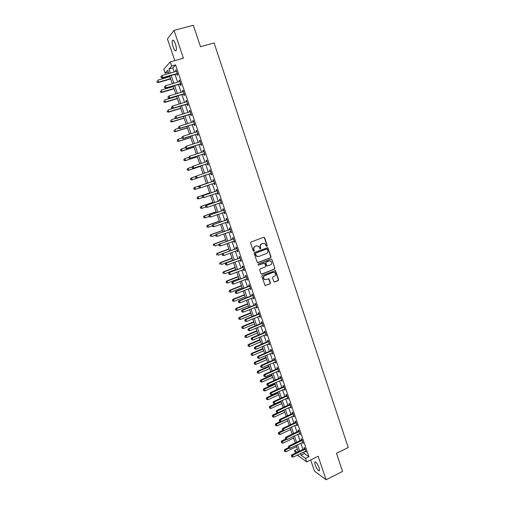 <?xml version="1.0" encoding="UTF-8"?>
<svg xmlns="http://www.w3.org/2000/svg" width="505" height="505" viewBox="0 0 505 505"><rect width="100%" height="100%" fill="white"/><g stroke="black" fill="none" stroke-linecap="round" stroke-linejoin="round"><path stroke-width="0.76" d="M266.962 246.333L267.271 245.632L264.639 237.754L263.692 237.274L251.061 242.015L250.606 243.031L253.283 250.947L253.952 251.282L254.267 250.575L253.92 249.552C253.573 248.056 254.053 246.977 255.366 246.314L256.42 245.916L258.535 246.188L260.012 248.744L260.473 248.801L260.788 248.094L260.447 247.071C260.1 245.582 260.58 244.508 261.887 243.852L262.935 243.454L265.005 243.707L266.299 245.998L266.962 246.333M266.646 246.345L267 245.632L264.368 237.76L263.78 237.249M253.63 251.294L253.92 249.552M260.157 248.814L260.447 247.071M319.128 467.788C317.298 463.394 315.833 461.488 314.729 462.056L315.145 464.928C316.957 469.29 318.421 471.197 319.539 470.654L319.128 467.788M175.475 44.074C174.181 40.684 173.158 39.516 172.401 40.577C172.003 41.953 172.255 44.055 173.152 46.883C174.433 50.26 175.456 51.415 176.22 50.367C176.611 49.01 176.365 46.908 175.475 44.074M273.786 281.544L274.72 281.998L278.192 280.616L278.634 279.612L275.477 270.604L262.335 275.427L261.887 276.437L265.062 285.47L269.986 283.886L270.434 282.876L268.931 278.81L266.148 279.549L264.304 279.284C263.124 277.87 263.301 276.645 264.822 275.616L273.035 272.378L274.821 272.618C276.033 274.026 275.875 275.25 274.348 276.298L272.99 276.841L272.542 277.845L273.786 281.544M303.795 451.956L304.313 453.484L308.909 456.728L305.531 458.382L306.731 461.898L297.369 455.081M168.38 72.247L165.16 73.162L163.809 69.217L170.242 61.888L183.435 58.189L174.023 30.388L193.32 25.25L200.504 46.731L214.095 42.969L348.229 447.512L336.475 453.326L342.535 471.449L326.104 479.75L318.156 456.274L306.731 461.898M170.242 61.888L171.65 66.004L168.954 68.977L170.374 73.124M308.909 456.728L175.538 64.905L171.65 66.004M270.56 257.802L271.008 256.799L267.801 247.696L254.57 252.412L254.116 253.422L257.342 262.556L258.023 262.65L270.56 257.802L270.731 256.786L267.82 248.088L267.271 247.583M271.93 259.564L274.827 268.231L274.385 269.234L261.899 274.139L260.952 273.672L259.69 269.948L260.144 268.938L265.232 266.949L265.68 265.946L264.576 263.092L258.598 265.062L258.118 264.999L258.251 264.027L270.996 259.09L271.93 259.564L274.827 268.231M310.676 459.954L314.489 471.152L326.104 479.75M174.023 30.388L167.439 38.973L174.799 60.606M175.538 64.905L172.786 67.891L174.2 72.032M175.001 74.386L177.665 82.208M178.454 84.524L181.125 92.346M181.901 94.618L184.571 102.446M185.335 104.68L187.999 112.501M188.75 114.698L191.42 122.519M192.152 124.678L194.823 132.499M195.549 134.62L198.213 142.442M198.926 144.525L201.59 152.346M202.29 154.391L204.954 162.212M205.642 164.22L208.306 172.035M208.982 174.01L211.645 181.813M212.315 183.782L214.96 191.534M215.641 193.522L218.261 201.217M218.949 203.231L221.556 210.869M222.25 212.902L224.832 220.483M225.533 222.535L228.102 230.053M228.809 232.13L231.353 239.597M232.066 241.687L234.598 249.098M235.317 251.212L237.823 258.566M238.549 260.7L241.043 267.997M241.775 270.15L244.25 277.39M244.988 279.568L247.437 286.752M248.189 288.948L250.619 296.082M251.376 298.291L253.788 305.367M254.552 307.602L256.95 314.628M257.714 316.875L260.094 323.85M260.87 326.116L263.225 333.035M264.008 335.326L266.35 342.188M267.139 344.498L269.462 351.31M270.257 353.633L272.561 360.393M273.356 362.741L275.648 369.445M276.456 371.813L278.722 378.466M279.536 380.846L281.79 387.449M282.604 389.847L284.845 396.4M285.666 398.824L287.888 405.319M288.715 407.756L290.918 414.207M291.751 416.663L293.935 423.064M294.781 425.538L296.946 431.889M297.798 434.376L299.945 440.676M300.797 443.182L302.931 449.437M176.794 73.983L177.242 75.302L177.709 74.828L176.043 69.942L175.582 70.429L175.955 71.533M180.241 84.114L180.689 85.427L181.169 84.985L179.509 80.112L179.035 80.573L179.42 81.703M183.681 94.201L184.129 95.514L184.615 95.098L182.961 90.25L182.482 90.679L182.873 91.828M187.109 104.251L187.551 105.558L188.043 105.173L186.402 100.337L185.909 100.741L186.313 101.922M190.518 114.263L190.959 115.563L191.464 115.209L189.823 110.393L189.325 110.765L189.735 111.971M193.914 124.236L194.356 125.537L194.867 125.202L193.238 120.411L192.727 120.752L193.15 121.983M197.303 134.172L197.739 135.466L198.263 135.163L196.634 130.385L196.117 130.7L196.546 131.956M200.674 144.07L201.11 145.358L201.64 145.08L200.018 140.327L199.494 140.611L199.93 141.892M204.033 153.93L204.468 155.205L205.005 154.959L203.389 150.225L202.858 150.484L203.294 151.765M207.378 163.746L207.814 165.021L208.357 164.807L206.747 160.085L206.21 160.319L206.646 161.594M210.711 173.531L211.147 174.799L211.696 174.61L210.099 169.907L209.55 170.116L209.979 171.384M214.032 183.277L214.467 184.54L215.023 184.375L213.432 179.692L212.87 179.875L213.306 181.137M217.339 192.986L217.769 194.248L218.337 194.109L216.752 189.438L216.184 189.596L216.613 190.858M220.634 202.656L221.064 203.913L221.638 203.799L220.06 199.153L219.486 199.279L219.915 200.535M224.542 212.327L223.949 212.296L224.346 213.539L224.927 213.457L223.355 208.824L222.774 208.925L223.197 210.175M227.206 221.929L227.616 223.134L228.203 223.077L226.638 218.463L226.044 218.532L226.474 219.782M230.469 231.517L230.873 232.691L231.467 232.66L229.908 228.064L229.308 228.108L229.731 229.352M233.727 241.068L234.118 242.211L234.724 242.204L233.165 237.628L232.559 237.647L232.982 238.884M236.971 250.587L237.344 251.698L237.962 251.717L236.409 247.153L235.797 247.147L236.22 248.384M240.197 260.069L240.563 261.148L241.188 261.186L239.641 256.647L239.023 256.616L239.439 257.847M243.416 269.512L243.776 270.56L244.401 270.63L242.861 266.103L242.236 266.047L242.652 267.271M246.623 278.924L246.97 279.934L247.608 280.029L246.068 275.522L245.436 275.44L245.853 276.658M249.817 288.298L250.152 289.283L250.796 289.397L249.268 284.908L248.624 284.801L249.041 286.013M252.999 297.641L253.327 298.588L253.977 298.733L252.45 294.257L251.806 294.125L252.216 295.337M256.174 306.945L256.483 307.861L257.14 308.025L255.625 303.568L254.968 303.417L255.379 304.622M259.33 316.212L259.633 317.102L260.296 317.291L258.781 312.848L258.124 312.671L258.535 313.87M262.474 325.447L262.77 326.306L263.44 326.52L261.931 322.095L261.262 321.887L261.672 323.086M265.611 334.651L265.895 335.472L266.571 335.711L265.068 331.305L264.393 331.078L264.803 332.271M268.736 343.817L269.007 344.612L269.689 344.871L268.193 340.477L267.511 340.231L267.915 341.418M271.848 352.945L272.107 353.715L272.801 353.999L271.311 349.624L270.617 349.346L271.021 350.533M274.947 362.047L275.894 363.089L274.411 358.733L273.716 358.43L274.12 359.61M278.034 371.112L278.981 372.147L277.504 367.804L276.797 367.482L277.201 368.656M281.115 380.145L282.055 381.174L280.584 376.844L279.871 376.503L280.269 377.671M284.176 389.14L285.117 390.163L283.652 385.852L282.933 385.485L283.33 386.653M287.231 398.104L288.172 399.127L286.707 394.828L285.981 394.437L286.379 395.598M290.28 407.036L291.215 408.053L289.756 403.773L289.024 403.356L289.416 404.518M293.31 415.937L294.238 416.941L292.786 412.68L292.054 412.244L292.445 413.399M296.334 424.806L297.256 425.803L295.81 421.555L295.065 421.101L295.463 422.249M299.339 433.637L300.267 434.635L298.821 430.399L298.076 429.919L298.461 431.068M302.343 442.443L303.265 443.428L301.826 439.211L301.068 438.712L301.46 439.849M305.329 451.211L306.245 452.196L304.818 447.992L304.054 447.468L304.439 448.604M295.438 453.067L294.554 450.485L297.054 452.284M297.369 449.128L294.554 450.485M300.456 453.578L300.98 455.112L305.531 458.382M171.176 75.479L173.859 83.319M174.648 85.635L177.331 93.469M178.107 95.748L180.784 103.582M181.554 105.816L184.23 113.657M184.982 115.853L187.658 123.687M188.397 125.852L191.079 133.68M191.805 135.807L194.482 143.641M195.195 145.724L197.872 153.558M198.572 155.603L201.249 163.437M201.937 165.444L204.613 173.278M205.289 175.248L207.965 183.069M208.634 185.038L211.292 192.803M211.974 194.797L214.606 202.505M215.294 204.512L217.914 212.163M218.608 214.196L221.203 221.79M221.903 223.848L224.485 231.378M225.192 233.455L227.749 240.929M228.462 243.025L231 250.448M231.726 252.563L234.244 259.93M234.976 262.063L237.47 269.373M238.208 271.532L240.689 278.785M241.434 280.957L243.896 288.159M244.647 290.35L247.09 297.495M247.848 299.711L250.272 306.8M251.035 309.035L253.441 316.067M254.211 318.32L256.597 325.302M257.373 327.575L259.74 334.499M260.523 336.797L262.878 343.665M263.667 345.976L265.996 352.799M266.791 355.129L269.108 361.896M269.91 364.244L272.208 370.96M273.016 373.328L275.294 379.994M276.109 382.38L278.369 388.989M279.196 391.394L281.436 397.953M282.263 400.377L284.492 406.885M285.325 409.321L287.534 415.785M288.374 418.241L290.564 424.648M291.41 427.123L293.588 433.486M294.44 435.973L296.593 442.285M297.451 444.791L299.591 451.053M168.834 73.566L167.729 70.328L165.16 73.162M298.253 451.71L296.107 445.442M295.248 442.935L293.089 436.617M292.231 434.123L290.053 427.76M289.207 425.286L287.01 418.872M286.171 416.417L283.962 409.953M283.128 407.516L280.894 401.002M280.067 398.578L277.819 392.013M276.999 389.608L274.733 382.992M273.918 380.606L271.633 373.94M270.825 371.573L268.521 364.85M267.719 362.502L265.403 355.728M264.607 353.399L262.272 346.575M261.476 344.265L259.122 337.384M258.339 335.093L255.966 328.162M255.189 325.889L252.797 318.901M252.027 316.648L249.615 309.609M248.851 307.375L246.427 300.279M245.67 298.064L243.221 290.918M242.469 288.721L240.008 281.519M239.256 279.341L236.776 272.088M236.037 269.929L233.537 262.613M232.805 260.479L230.28 253.112M228.923 249.142L217.573 253.39L218.217 255.252L229.554 250.991L227.016 243.568M226.297 241.472L223.74 233.985M223.027 231.915L220.445 224.371M219.744 222.32L217.144 214.72M216.449 212.687L213.83 205.03M213.135 203.016L210.497 195.309M209.815 193.314L207.157 185.543M206.482 183.574L203.805 175.753M203.13 173.777L200.447 165.943M199.759 163.929L197.076 156.095M196.376 154.044L193.693 146.21M192.979 144.121L190.297 136.281M189.571 134.16L186.888 126.319M186.149 124.161L183.466 116.32M182.715 114.117L180.026 106.277M179.262 104.036L176.58 96.196M175.797 93.917L173.114 86.077M172.325 83.761L169.642 75.92M172.786 67.891L168.954 68.977M304.313 453.484L300.98 455.112M175.582 70.429L176.157 70.264M179.035 80.573L179.61 80.409M182.482 90.679L183.05 90.509M185.909 100.741L186.478 100.571M189.325 110.765L189.893 110.595M192.727 120.752L193.295 120.581M196.117 130.7L196.679 130.524M199.494 140.611L200.056 140.434M202.858 150.484L203.42 150.301M206.21 160.319L206.766 160.136M209.55 170.116L210.105 169.926M214.467 184.54L215.016 184.357M217.769 194.248L218.318 194.053M221.064 203.913L221.613 203.717M224.346 213.539L224.889 213.344M227.616 223.134L228.159 222.939M230.873 232.691L231.416 232.489M234.118 242.211L234.655 242.009M237.344 251.698L237.887 251.496M240.563 261.148L241.106 260.94M243.776 270.56L244.306 270.352M246.97 279.934L247.5 279.726M250.152 289.283L250.682 289.068M253.327 298.588L253.851 298.373M256.483 307.861L257.013 307.646M259.633 317.102L260.157 316.881M262.77 326.306L263.294 326.085M265.895 335.472L266.413 335.251M269.007 344.612L269.525 344.385M272.107 353.715L272.624 353.487M275.2 362.779L275.717 362.552M278.274 371.819L278.792 371.585M281.342 380.82L281.859 380.587M284.397 389.784L284.915 389.557M287.446 398.723L287.957 398.489M290.476 407.63L290.987 407.39M293.5 416.499L294.011 416.259M296.511 425.336L297.016 425.096M299.515 434.142L300.014 433.902M302.501 442.917L303.006 442.677M305.481 451.659L305.98 451.413M263.572 243.315L262.935 243.454M260.176 247.071C259.829 245.582 260.309 244.508 261.615 243.852L262.663 243.454M257.095 245.777L256.42 245.916M253.655 249.546C253.308 248.05 253.788 246.977 255.107 246.314L256.155 245.916M257.588 262.676L270.282 257.79M267.397 249.274L266.735 248.94L255.694 253.156L255.379 253.864L256.628 256.161L258.781 256.458L266.324 253.567C267.618 252.904 268.098 251.831 267.751 250.347L267.397 249.274M257.739 256.597L256.363 256.155L255.473 254.93L255.113 253.857L255.429 253.15L266.463 248.94M261.426 274.152L274.101 269.209L274.55 268.205M264.071 262.96L258.598 265.062M270.491 264.904C272.037 263.844 272.182 262.606 270.939 261.186L269.171 260.965L266.274 262.089L265.826 263.092L266.93 265.939L270.491 264.904M269.822 260.839L269.171 260.965M267.151 266.053L266.381 265.542L265.554 263.073L266.002 262.07L268.894 260.946M271.652 259.545L271.141 259.052M273.767 272.252L273.035 272.378M265.068 279.644L264.033 279.246C262.852 277.832 263.029 276.614 264.551 275.585L272.757 272.353M265.251 285.577L269.708 283.848L270.156 282.838L268.452 278.672M274.228 282.011L277.908 280.578L278.35 279.574L274.991 270.472M169.901 76.684L157.838 80.143L158.526 82.138L158.122 82.58L170.684 78.963M157.206 81.955L156.935 81.16L157.049 82.138L158.526 82.138L170.583 78.666M158.122 82.58L157.049 82.138M160.906 76.747L161.19 77.562L160.906 76.747L162.01 75.51L176.498 71.268M161.076 76.558L162.01 75.51L162.717 77.555L162.282 78.029L176.371 73.995L177.451 74.065M177.261 73.503L162.717 77.555L161.36 77.372M161.19 77.562L162.282 78.029M173.284 86.576L161.265 90.086L161.947 92.068L161.537 92.484L174.055 88.817M160.634 91.885L160.363 91.096L160.47 92.055L161.947 92.068L173.96 88.552M161.537 92.484L160.47 92.055M176.662 96.43L164.68 99.984L165.362 101.96L164.939 102.351L177.413 98.633M164.049 101.776L163.772 100.987L163.879 101.934L165.362 101.96L177.331 98.399M164.939 102.351L163.879 101.934M172.704 108.455L168.083 109.844L168.758 111.813L168.329 112.173L180.758 108.411M167.445 111.63L167.174 110.841L167.275 111.775L168.758 111.813L180.689 108.209M168.329 112.173L167.275 111.775M164.415 86.948L164.699 87.769L164.415 86.948L165.526 85.736L179.963 81.438M164.592 86.772L165.526 85.736L166.227 87.775L165.785 88.217L179.824 84.127L180.897 84.19M180.721 83.666L166.227 87.775L164.87 87.592M164.699 87.769L165.785 88.217M167.912 97.118L168.197 97.932L167.912 97.118L169.023 95.918L183.41 91.563M168.096 96.954L169.023 95.918L169.724 97.951L169.276 98.361L183.264 94.214L184.331 94.277M184.167 93.785L169.724 97.951L168.373 97.768M168.197 97.932L169.276 98.361M171.397 107.243L171.675 108.051L171.397 107.243L172.514 106.069L186.844 101.65M171.58 107.092L172.514 106.069L173.209 108.089L172.754 108.474L186.692 104.27L187.759 104.32M187.601 103.86L173.209 108.089L171.858 107.9M171.675 108.051L172.754 108.474M175.74 118.366L171.466 119.672L172.142 121.629L171.706 121.964L184.091 118.157M170.835 121.446L170.564 120.663L170.658 121.579L172.142 121.629L184.035 117.974M171.706 121.964L170.658 121.579M174.869 117.33L175.147 118.138L174.869 117.33L175.986 116.175L190.271 111.7M175.052 117.192L175.986 116.175L176.681 118.189L176.213 118.542L190.107 114.281L191.168 114.332M191.023 113.903L176.681 118.189L175.33 118M175.147 118.138L176.213 118.542M178.757 128.238L174.844 129.457L175.519 131.414L175.071 131.717L187.418 127.86M174.206 131.224L173.935 130.441L174.029 131.344L175.519 131.414L187.368 127.714M175.071 131.717L174.029 131.344M181.983 138.016L178.202 139.21L178.877 141.154L178.416 141.438L190.726 137.53M177.571 140.964L177.299 140.188L177.388 141.078L178.877 141.154L190.682 137.411M177.116 140.302L178.202 139.21L177.299 140.188M178.416 141.438L177.388 141.078M185.316 147.713L181.554 148.924L182.223 150.862L181.756 151.115L194.021 147.163M180.916 150.667L180.651 149.89L180.733 150.768L182.223 150.862L193.989 147.069M180.462 149.998L181.093 149.183L180.651 149.89M181.756 151.115L180.733 150.768M188.643 157.377L184.893 158.602L185.556 160.533L185.082 160.76L197.303 156.758M184.249 160.338L183.984 159.561L184.066 160.426L185.556 160.533L197.285 156.695M183.801 159.656L184.42 158.835L183.984 159.561M185.082 160.76L184.066 160.426M192.216 166.915L188.214 168.241L188.876 170.166L188.397 170.368L200.58 166.322M187.576 169.964L187.311 169.194L187.387 170.046L188.876 170.166L200.567 166.284M187.121 169.276L188.214 168.241L187.311 169.194M188.397 170.368L187.387 170.046M178.328 127.38L178.6 128.182L178.328 127.38L179.445 126.237L193.68 121.711M178.511 127.247L179.445 126.237L180.133 128.245L179.66 128.573L193.503 124.255L194.564 124.299M194.425 123.902L180.133 128.245L178.789 128.055M193.308 121.932L193.655 121.636M178.6 128.182L179.66 128.573M181.768 137.392L182.04 138.187L181.768 137.392L182.892 136.268L197.076 131.679M181.958 137.272L182.892 136.268L183.58 138.269L183.1 138.566L196.893 134.197L197.947 134.235M197.821 133.869L183.58 138.269L182.236 138.073M196.634 131.931L197.038 131.578M182.04 138.187L183.1 138.566M185.196 147.359L185.474 148.154L185.196 147.359L186.326 146.254L200.46 141.615M185.392 147.252L186.326 146.254L187.008 148.249L186.522 148.514L200.264 144.095L201.312 144.127M201.198 143.792L187.008 148.249L185.663 148.047M199.948 141.886L200.416 141.482M185.474 148.154L186.522 148.514M188.611 157.295L188.889 158.084L188.611 157.295L189.741 156.203L203.831 151.506M188.813 157.194L189.741 156.203L190.429 158.191L189.93 158.431L203.629 153.956L204.67 153.981M204.569 153.678L190.429 158.191L189.085 157.989M203.25 151.803L203.774 151.349M188.889 158.084L189.93 158.431M192.014 167.187L192.291 167.976L192.014 167.187L192.645 166.334L207.189 161.366M192.216 167.098L193.15 166.113L193.832 168.089L193.32 168.304L206.974 163.778L208.016 163.797M207.921 163.525L193.832 168.089L192.493 167.887M206.539 161.688L207.119 161.177M192.291 167.976L193.32 168.304M191.698 179.938L203.837 175.847L191.698 179.938L190.694 179.629L190.619 178.795L190.694 179.629M195.883 176.384L191.528 177.842L192.184 179.761L190.884 179.559M190.429 178.865L191.528 177.842L190.619 178.795M195.41 177.04L195.883 177.754L195.41 177.04L196.028 176.176L210.528 171.182M195.612 176.965L196.546 175.986L197.221 177.956L196.704 178.145L210.307 173.562L211.349 173.581M211.26 173.335L197.221 177.956L195.883 177.754M209.783 171.542L210.459 170.961M195.675 177.829L196.704 178.145M193.92 188.359L194.185 189.123L193.92 188.359L194.823 187.412L206.444 183.454L194.33 187.563L194.823 187.412L195.486 189.318L199.778 187.854M194.185 189.123L195.486 189.318L194.987 189.47L193.983 189.179M193.724 188.416L194.33 187.563M213.52 181.188L199.399 185.985L213.861 180.967M198.989 186.793L199.923 185.821L200.599 187.784L199.052 187.639L198.989 186.793L199.052 187.639M214.593 183.107L200.599 187.784L199.26 187.576M212.965 181.358L213.779 180.714M214.663 183.321L213.798 183.271M199.399 185.985L198.781 186.856M209.676 192.904L197.607 197.07L198.111 196.944L198.768 198.844L202.675 197.493M209.689 192.942L198.111 196.944L197.007 197.935L197.468 198.642L197.209 197.884M197.468 198.642L198.768 198.844L197.272 198.692M197.007 197.935L197.607 197.07M216.841 190.928L202.757 195.757L217.182 190.707M202.36 196.584L203.288 195.618L203.963 197.575L202.417 197.417L202.36 196.584L202.417 197.417M217.907 192.841L203.963 197.575L202.625 197.367M216.279 191.079L217.087 190.429M217.971 193.03L217.213 192.979M202.757 195.757L202.145 196.634M212.902 202.328L200.876 206.545L201.388 206.438L202.038 208.338L205.724 207.037M212.927 202.398L201.388 206.438L200.277 207.41L200.744 208.129L200.479 207.372M200.744 208.129L202.038 208.338L200.542 208.167M200.277 207.41L200.876 206.545M220.148 200.636L206.103 205.484L220.489 200.416M205.712 206.337L206.646 205.377L207.315 207.321L205.769 207.157L205.712 206.337L205.769 207.157M221.209 202.543L207.315 207.321L205.983 207.113M219.58 200.756L220.382 200.113M221.266 202.694L220.584 202.656M206.103 205.484L205.497 206.375M216.115 211.721L204.127 215.976L204.645 215.9L205.301 217.788L208.975 216.481M216.146 211.816L204.645 215.9L203.54 216.853L204.001 217.579L203.742 216.828M204.001 217.579L205.301 217.788L203.799 217.611M203.54 216.853L204.127 215.976M223.444 210.307L209.436 215.18L223.778 210.08M209.051 216.052L209.985 215.098L210.654 217.036L209.102 216.853L209.051 216.052L209.102 216.853M224.504 212.201L210.654 217.036L209.323 216.822M222.863 210.402L223.664 209.752M209.436 215.18L208.836 216.083M219.315 221.076L207.372 225.382L207.896 225.325L208.546 227.206L212.207 225.886M219.359 221.196L207.896 225.325L206.785 226.265L207.252 226.998L206.993 226.246M207.252 226.998L208.016 227.256L207.044 227.016M206.785 226.265L207.372 225.382M226.726 219.94L212.757 224.839L227.061 219.713M212.384 225.729L213.312 224.782L213.975 226.713L212.428 226.518L212.384 225.729L212.428 226.518M227.78 221.828L213.975 226.713L212.649 226.499M226.139 220.01L226.941 219.353M227.812 221.922L227.294 221.897M212.757 224.839L212.163 225.748M222.509 230.4L210.604 234.743L211.134 234.718L211.784 236.593L215.591 235.197M222.56 230.545L211.134 234.718L210.017 235.639L210.49 236.378L210.232 235.627M210.017 235.639L210.604 234.743M225.684 239.686L213.817 244.073L214.36 244.073L215.004 245.941L219.132 244.407M225.748 239.856L214.36 244.073L213.243 244.982L213.716 245.727L213.457 244.982M213.243 244.982L213.817 244.073M228.853 248.94L217.024 253.371L217.573 253.39L216.456 254.286L216.929 255.038L216.67 254.293M216.456 254.286L217.024 253.371M232.01 258.156L220.218 262.632L220.78 262.676L221.417 264.532L232.717 260.226M232.085 258.383L220.78 262.676L219.65 263.553L220.13 264.317L219.871 263.572M219.65 263.553L220.218 262.632M235.153 267.341L223.406 271.86L223.968 271.93L224.605 273.779L235.867 269.436M235.242 267.593L223.968 271.93L222.838 272.788L223.317 273.558L223.065 272.82M222.838 272.788L223.406 271.86M238.284 276.494L226.575 281.051L227.143 281.146L227.78 282.989L239.004 278.602M238.379 276.772L227.143 281.146L226.013 281.992L226.499 282.768L226.24 282.03M227.78 282.989L226.499 282.768M226.013 281.992L226.575 281.051M241.403 285.615L229.731 290.217L230.312 290.331L230.943 292.168L242.135 287.743M241.51 285.918L230.312 290.331L229.175 291.158L229.661 291.94L229.409 291.208M230.943 292.168L229.661 291.94M229.175 291.158L229.731 290.217M244.515 294.699L232.881 299.339L233.468 299.484L234.093 301.308L245.247 296.845M244.628 295.027L233.468 299.484L232.332 300.298L232.818 301.081L232.565 300.355M234.093 301.308L232.818 301.081M232.332 300.298L232.881 299.339M247.614 303.751L236.018 308.435L236.611 308.599L237.236 310.417L248.353 305.916M247.734 304.105L236.611 308.599L235.469 309.395L235.961 310.19L235.709 309.464M237.236 310.417L235.961 310.19M235.469 309.395L236.018 308.435M250.701 312.772L239.143 317.493L239.742 317.683L240.367 319.495L251.446 314.95M250.827 313.15L239.742 317.683L238.6 318.466L239.092 319.267L238.84 318.541M240.367 319.495L239.092 319.267M238.6 318.466L239.143 317.493M253.775 321.754L242.255 326.52L242.861 326.729L243.486 328.534L254.526 323.958M253.914 322.158L242.861 326.729L241.718 327.499L242.211 328.307L241.958 327.587M243.486 328.534L242.211 328.307M241.718 327.499L242.255 326.52M256.837 330.712L245.361 335.516L245.973 335.749L246.591 337.548L257.6 332.928M256.988 331.135L245.973 335.749L244.824 336.5L245.316 337.315L245.07 336.595M246.591 337.548L245.316 337.315M244.824 336.5L245.361 335.516M259.892 339.631L248.447 344.473L249.066 344.732L249.685 346.525L260.656 341.866M260.05 340.086L249.066 344.732L247.917 345.47L248.416 346.291L248.17 345.572M249.685 346.525L248.416 346.291M247.917 345.47L248.447 344.473M262.935 348.519L251.528 353.405L252.153 353.683L252.771 355.469L263.705 350.773M263.099 348.999L252.153 353.683L251.004 354.403L251.503 355.236L251.25 354.516M252.771 355.469L251.503 355.236M251.004 354.403L251.528 353.405M265.965 357.376L254.596 362.3L255.227 362.603L255.846 364.383L266.747 359.648M266.135 357.875L255.227 362.603L254.078 363.31L254.577 364.143L254.331 363.43M255.846 364.383L254.577 364.143M254.078 363.31L254.596 362.3M268.988 366.201L257.651 371.162L258.295 371.484L258.907 373.258L269.771 368.492M269.165 366.725L258.295 371.484L257.14 372.179L257.638 373.025L257.392 372.311M258.907 373.258L257.638 373.025M257.14 372.179L257.651 371.162M271.999 375L260.7 379.994L261.344 380.341L261.956 382.108L272.788 377.304M272.182 375.543L261.344 380.341L260.189 381.022L260.687 381.868L260.447 381.161M261.956 382.108L260.687 381.868M260.189 381.022L260.7 379.994M274.998 383.762L263.736 388.793L264.386 389.166L264.992 390.927L275.793 386.085M275.193 384.33L264.386 389.166L263.225 389.828L263.73 390.681L263.49 389.98M264.992 390.927L263.73 390.681M263.225 389.828L263.736 388.793M229.996 229.535L216.064 234.459L230.331 229.308M215.698 235.368L216.626 234.427L217.289 236.353L215.736 236.144L215.698 235.368L215.736 236.144M231.044 231.41L217.289 236.353L215.963 236.138M229.403 229.579L230.198 228.923M231.069 231.479L230.627 231.46M216.064 234.459L215.471 235.38M233.253 239.099L219.359 244.041L233.588 238.871M219 244.969L219.934 244.041L220.59 245.954L219.037 245.739L219 244.969L219.037 245.739M234.301 240.961L220.59 245.954L219.265 245.739M232.653 239.111L233.443 238.455M234.314 241.005L233.96 240.986M219.359 244.041L218.772 244.969M236.498 248.624L222.642 253.592L236.826 248.391M222.288 254.539L223.223 253.611L223.879 255.524L222.326 255.29L222.288 254.539L222.326 255.29M237.312 250.48L223.879 255.524L222.553 255.303M235.886 248.611L236.681 247.955M222.642 253.592L222.061 254.526M239.73 258.112L225.912 263.099L240.058 257.878M225.571 264.071L226.499 263.149L227.155 265.056L225.596 264.809L225.571 264.071L225.596 264.809M240.771 259.955L227.155 265.056L225.83 264.828M239.111 258.074L239.9 257.411M225.912 263.099L225.337 264.046M242.949 267.562L229.169 272.574L243.277 267.328M228.834 273.565L229.762 272.649L230.419 274.543L228.86 274.291L228.834 273.565L228.86 274.291M243.984 269.399L230.419 274.543L229.093 274.322M242.324 267.498L243.113 266.836M229.169 272.574L228.601 273.533M246.162 276.98L232.414 282.017L246.484 276.746M232.085 283.021L232.35 283.778L232.085 283.021L233.02 282.118L233.67 284.006L247.191 278.81M245.525 276.892L246.307 276.229M232.414 282.017L231.845 282.983M232.35 283.778L233.67 284.006M249.356 286.36L248.712 286.247L235.652 291.423L236.258 291.543L249.678 286.127M235.33 292.445L235.589 293.197L235.33 292.445L236.258 291.543L236.908 293.424L250.379 288.178M248.712 286.247L249.495 285.577M235.652 291.423L235.084 292.395M235.589 293.197L236.908 293.424M252.538 295.703L251.894 295.57L238.871 300.791L239.49 300.936L252.866 295.469M238.556 301.832L238.814 302.583L238.556 301.832L239.49 300.936L240.134 302.811L253.56 297.514M251.894 295.57L252.67 294.901M238.871 300.791L238.309 301.769M238.814 302.583L240.134 302.811M255.713 305.014L255.057 304.856L242.078 310.12L242.703 310.297L256.035 304.78M241.775 311.181L242.028 311.932L241.775 311.181L242.703 310.297L243.347 312.166L256.729 306.819M255.057 304.856L255.833 304.18M242.078 310.12L241.523 311.112M242.028 311.932L243.347 312.166M258.869 314.293L258.213 314.11L245.278 319.419L245.91 319.621L259.198 314.053M244.975 320.498L245.234 321.243L244.975 320.498L245.91 319.621L246.547 321.477L259.886 316.086M258.213 314.11L258.983 313.435M245.278 319.419L244.729 320.416M245.234 321.243L246.547 321.477M262.019 323.535L261.35 323.326L248.46 328.686L249.098 328.906L262.341 323.295M248.17 329.784L248.428 330.522L248.17 329.784L249.098 328.906L249.735 330.762L263.029 325.321M261.35 323.326L262.12 322.651M248.46 328.686L247.917 329.689M248.428 330.522L249.735 330.762M265.157 332.738L264.481 332.505L251.635 337.914L252.279 338.161L265.478 332.498M251.351 339.025L251.604 339.764L251.351 339.025L252.279 338.161L252.917 340.004L266.167 334.518M264.481 332.505L265.251 331.829M251.635 337.914L251.092 338.931M251.604 339.764L252.917 340.004M268.281 341.91L267.599 341.658L254.798 347.105L255.448 347.377L268.603 341.67M254.52 348.242L254.773 348.974L254.52 348.242L255.448 347.377L256.079 349.214L269.285 343.684M267.599 341.658L268.363 340.976M254.798 347.105L254.261 348.128M254.773 348.974L256.079 349.214M271.393 351.051L270.705 350.773L257.941 356.265L258.604 356.562L271.715 350.811M257.676 357.42L257.929 358.152L257.676 357.42L258.604 356.562L259.235 358.392L272.397 352.812M270.705 350.773L271.469 350.091M257.941 356.265L257.411 357.3M257.929 358.152L259.235 358.392M274.499 360.153L273.798 359.85L261.079 365.393L261.748 365.708L274.815 359.913M260.82 366.561L261.072 367.293L260.82 366.561L261.748 365.708L262.379 367.539L275.496 361.908M273.798 359.85L274.562 359.169M261.079 365.393L260.555 366.434M261.072 367.293L262.379 367.539M277.586 369.224L276.885 368.902L264.21 374.483L264.879 374.824L277.901 368.985M263.951 375.669L264.203 376.402L263.951 375.669L264.879 374.824L265.51 376.648L278.583 370.973M276.885 368.902L277.643 368.214M264.21 374.483L263.686 375.537M264.203 376.402L265.51 376.648M280.666 378.264L279.959 377.917L267.322 383.541L268.003 383.907L280.982 378.018M267.076 384.747L267.322 385.473L267.076 384.747L268.003 383.907L268.628 385.719L281.657 380M279.959 377.917L280.711 377.229M267.322 383.541L266.804 384.602M267.322 385.473L268.628 385.719M283.734 387.266L283.015 386.899L270.427 392.568L271.116 392.959L284.05 387.026M270.188 393.793L270.434 394.512L270.188 393.793L271.116 392.959L271.734 394.765L284.719 388.995M283.015 386.899L283.772 386.205M270.427 392.568L269.91 393.635M270.434 394.512L271.734 394.765M277.984 392.492L266.76 397.561L267.416 397.953L268.022 399.708L278.785 394.828M278.186 393.086L267.416 397.953L266.255 398.603L266.76 399.461L266.52 398.761M268.022 399.708L266.76 399.461M266.255 398.603L266.76 397.561M286.789 396.236L286.07 395.844L273.514 401.557L274.209 401.974L287.105 395.996M273.281 402.801L273.533 403.52L273.281 402.801L274.209 401.974L274.827 403.773L287.774 397.959M286.07 395.844L286.821 395.156M273.514 401.557L273.009 402.637M273.533 403.52L274.827 403.773M280.963 401.191L269.771 406.298L270.44 406.714L271.04 408.463L281.765 403.545M281.171 401.81L269.272 407.352L269.777 408.217L269.537 407.516M271.04 408.463L269.777 408.217M269.272 407.352L269.771 406.298M289.838 405.174L289.106 404.757L276.595 410.521L277.295 410.95L290.148 404.934M276.374 411.777L276.62 412.49L276.374 411.777L277.295 410.95L277.914 412.743L290.817 406.891M289.106 404.757L289.857 404.069M276.595 410.521L276.09 411.6M276.62 412.49L277.914 412.743M277.744 412.711L272.776 415.009L273.451 415.438L274.051 417.18L284.738 412.231M284.145 410.496L272.277 416.063L272.788 416.934L272.548 416.24M274.051 417.18L272.788 416.934M272.277 416.063L272.776 415.009M292.868 414.081L292.136 413.645L279.663 419.447L280.376 419.901L293.184 413.835M279.448 420.716L279.694 421.429L279.448 420.716L280.376 419.901L280.988 421.688L293.847 415.785M292.136 413.645L292.881 412.951M279.663 419.447L279.164 420.532M279.694 421.429L280.988 421.688M280.325 421.555L275.768 423.682L276.45 424.137L277.043 425.873L287.705 420.886M287.111 419.156L275.275 424.743L275.787 425.62L275.547 424.926M277.043 425.873L275.787 425.62M275.275 424.743L275.768 423.682M295.892 422.956L295.147 422.496L282.724 428.335L283.438 428.814L296.201 422.71M282.51 429.629L282.756 430.336L282.51 429.629L283.438 428.814L284.05 430.595L296.864 424.654M295.147 422.496L295.892 421.795M282.724 428.335L282.226 429.433M282.756 430.336L284.05 430.595M282.901 430.367L278.747 432.324L279.435 432.804L280.029 434.534L290.653 429.509M290.066 427.792L278.261 433.397L278.773 434.281L278.533 433.587M280.029 434.534L278.773 434.281M278.261 433.397L278.747 432.324M298.903 431.794L298.158 431.314L285.767 437.197L286.493 437.696L299.212 431.548M285.565 438.504L285.805 439.211L285.565 438.504L286.493 437.696L287.099 439.47L299.875 433.486M298.158 431.314L298.897 430.613M285.767 437.197L285.274 438.302M285.805 439.211L287.099 439.47M285.622 439.079L281.721 440.941L282.409 441.433L283.008 443.156L293.594 438.106M286.701 439.394L281.234 442.014L281.752 442.904L281.512 442.216M283.008 443.156L281.752 442.904M281.234 442.014L281.721 440.941M301.908 440.606L301.15 440.101L288.803 446.029L289.529 446.546L302.217 440.354M288.607 447.348L288.847 448.055L288.607 447.348L289.529 446.546L290.141 448.314L302.874 442.285M301.15 440.101L301.889 439.401M288.803 446.029L288.317 447.14M288.847 448.055L290.141 448.314M288.5 447.683L284.681 449.519L285.375 450.037L285.969 451.754L296.523 446.666M289.308 448.15L284.201 450.605L284.713 451.502L284.479 450.813M285.969 451.754L284.713 451.502M284.201 450.605L284.681 449.519M304.894 449.381L304.136 448.857L291.827 454.822L292.559 455.365L305.203 449.128M291.637 456.16L291.877 456.861L291.637 456.16L292.559 455.365L293.165 457.126L305.86 451.053M304.136 448.857L304.868 448.15M291.827 454.822L291.341 455.939M291.877 456.861L293.165 457.126M177.148 73.49L176.681 73.97M176.838 73.515L176.371 73.995M180.607 83.653L180.133 84.101M180.304 83.672L179.824 84.127M184.054 93.772L183.574 94.189M183.751 93.797L183.264 94.214M187.488 103.853L186.995 104.238M187.185 103.879L186.692 104.27M190.909 113.89L190.41 114.256M190.606 113.922L190.107 114.281M194.318 123.895L193.806 124.23M194.015 123.927L193.503 124.255M197.707 133.857L197.19 134.166M197.411 133.888L196.893 134.197M201.091 143.78L200.567 144.058M200.788 143.818L200.264 144.095M204.462 153.665L203.925 153.918M204.159 153.703L203.629 153.956M203.749 151.582L203.345 151.778M207.814 163.519L207.271 163.74M207.517 163.551L206.974 163.778M207.107 161.436L206.564 161.663M211.153 173.329L210.604 173.524M210.856 173.366L210.307 173.562M210.452 171.252L209.903 171.454M214.486 183.1L213.924 183.271M213.779 181.036L213.224 181.213M217.8 192.834L217.232 192.979M217.1 190.776L216.538 190.928M221.102 202.537L220.685 202.619M220.407 200.485L219.833 200.605M223.702 210.156L223.122 210.25M226.979 219.789L226.391 219.858M230.248 229.384L229.655 229.428M233.506 238.941L232.9 238.96M236.75 248.466L236.138 248.454M239.982 257.954L239.364 257.916M243.202 267.404L242.577 267.341M246.408 276.816L245.777 276.734M249.603 286.196L248.965 286.089M252.784 295.545L252.14 295.412M255.959 304.856L255.303 304.692M259.115 314.129L258.453 313.946M262.265 323.37L261.596 323.162M265.403 332.574L264.727 332.347M268.527 341.746L267.839 341.494M271.639 350.887L270.945 350.609M274.739 359.989L274.045 359.686M277.832 369.06L277.125 368.732M280.906 378.094L280.199 377.746M283.974 387.101L283.255 386.729M287.029 396.072L286.303 395.674M290.072 405.01L289.346 404.593M293.108 413.911L292.37 413.475M296.132 422.786L295.387 422.325M299.143 431.623L298.392 431.144M302.142 440.429L301.384 439.931M305.134 449.21L304.37 448.68M314.729 462.056L315.278 461.785M172.401 40.577L173.392 40.312"/></g></svg>
